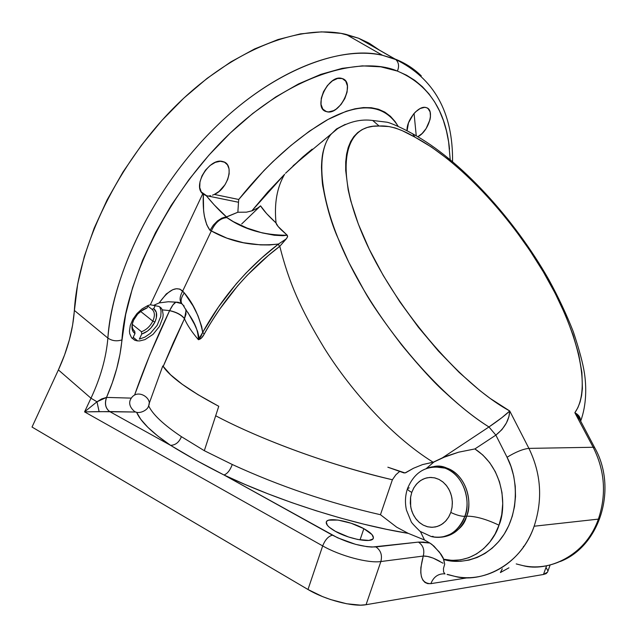 <?xml version="1.0" encoding="UTF-8"?>
<svg xmlns="http://www.w3.org/2000/svg" width="637" height="637" viewBox="0 0 637 637"><rect width="100%" height="100%" fill="white"/><g stroke="black" fill="none" stroke-linecap="round" stroke-linejoin="round"><path stroke-width="0.96" d="M578.738 417.402L578.308 419.234L578.73 417.394M218.77 406.271L204.318 450.693L232.274 464.5C279.484 486.214 328.875 502.951 380.456 514.72L392.392 479.765C333.191 466.204 261.616 440.175 215.617 415.73C246.24 432.117 312.425 460.869 392.392 479.765L395.832 474.828L399.662 471.436L395.832 474.828L392.392 479.765L380.456 514.72L396.732 527.213L408.277 533.376L424.497 539.985L420.46 531.64L424.497 539.985L429.832 543.035L424.497 539.985L408.277 533.376C352.866 524.474 278.775 501.064 223.977 474.979L245.333 484.574L268.058 493.842L291.73 502.609L315.904 510.683L340.094 517.921L363.846 524.179L386.715 529.355L408.277 533.376L396.732 527.213L380.456 514.72C328.875 502.951 279.484 486.214 232.274 464.5C230.092 470.321 227.321 473.817 223.977 474.979C227.321 473.817 230.092 470.321 232.274 464.5L204.318 450.693L218.77 406.271M407.067 130.848C406.167 120.504 418.589 105.161 425.914 107.518L426.456 107.669C435.111 109.954 428.637 131.445 417.848 136.716L422.092 133.515L426.121 128.563L429.967 119.756L430.461 116.897L430.11 111.921L428.048 108.561L426.456 107.669L424.568 107.358L420.181 108.513L415.579 111.873L413.413 114.222L408.492 122.861L407.067 130.848M133.205 337.299L137.656 340.914L133.205 337.299M212.487 195.185L214.335 194.428L238.732 199.485C266.226 165.079 295.664 138.579 327.036 119.987C360.462 101.944 384.175 104.078 398.189 126.389L395.115 121.563L390.449 116.3L384.859 112.12L378.482 109.245L371.315 107.717L363.416 107.573L355.032 108.792L346.233 111.268L327.991 119.477L309.439 131.158L290.95 145.475L272.891 161.639L264.068 170.429L238.732 199.485L214.335 194.428L212.487 195.185M208.984 195.925L210.712 195.694L208.984 195.925M238.724 199.532L238.501 202.255L206.245 195.663L202.741 193.775C192.167 185.709 209.621 157.387 222.655 161.519L223.03 161.623C234.862 164.219 228.205 188.759 214.335 194.428L219.001 191.474L225.004 184.73L227.743 179.347L229.145 173.877L229.049 168.877L227.465 164.848L224.535 162.22L220.37 161.272L215.322 162.355L210.146 165.437L205.504 170.143L201.961 175.892L199.962 181.959L199.747 187.596L201.332 192.111L203.322 194.245C202.55 211.341 204.788 223.364 210.019 230.331L211.325 230.936C215.234 222.552 220.426 218.109 226.899 217.615L226.063 217.05L224.12 217.297L217.535 220.872L213.331 225.156L210.019 230.331L213.331 225.156L217.535 220.872L222.002 218.045L226.549 216.986C220.458 211.803 213.69 204.692 206.245 195.663L203.322 194.245L203.617 211.062L204.366 216.174L206.746 224.75L210.019 230.331L211.325 230.936L182.676 291.077C176.529 285.734 168.694 289.684 159.178 302.917L168.311 301.739L175.884 302.193L181.601 303.602M201.212 191.92L206.683 195.766L201.212 191.92M560.337 561.484C600.237 545.973 617.771 488.109 594.608 447.532L579.049 418.023L574.853 412.712L593.174 447.27L594.608 447.532L594.99 448.257L594.655 447.564L593.174 447.27C604.863 470.552 606.599 494.503 598.39 519.115C606.599 494.503 604.863 470.552 593.174 447.27L528.909 448.384C541.147 473.617 542.891 499.559 534.132 526.226L598.39 519.115C585.785 556.412 546.976 572.337 522.961 565.632C553.577 572.249 586.741 552.558 598.39 519.115L534.132 526.226C521.711 562.447 486.676 583.603 454.563 576.286L447.5 574.407M326.287 111.579C312.441 108.394 328.031 74.322 341.599 78.367L342.332 78.582C355.932 82.46 340.023 115.886 326.685 111.69L323.421 109.811L326.287 111.579L328.525 111.913L333.541 110.655L336.129 109.126L340.986 104.556L344.824 98.576L347.085 92.054L347.42 85.971L345.756 81.233L342.332 78.582L337.642 78.439L332.418 80.859L327.45 85.493L323.532 91.609L321.279 98.249L321.024 104.38L322.792 109.054L326.287 111.579M547.597 572.034L546.124 573.642L543.472 574.478L546.602 565.76L543.472 574.478L366.06 604.704L360.638 605.15L346.703 603.765L330.555 599.544L322.481 596.566L307.99 589.504L32.025 427.053L58.389 369.914C67.665 349.753 72.992 329.926 74.354 310.418L107.884 338.08C112.956 272.437 154.226 188.656 212.232 130.354C270.311 71.997 337.395 45.187 382.558 55.308L394.972 58.994L358.607 38.236L345.979 34.358C300.123 23.577 233.015 49.089 175.645 105.981C118.331 162.817 78.335 245.205 74.354 310.418L107.884 338.08C112.032 340.906 116.714 341.52 121.93 339.903C125.123 285.973 164.028 195.814 230.363 132.95C296.651 70.301 363.942 56.781 397.4 71.073C399.359 66.359 398.826 62.522 395.8 59.559L382.558 55.308C344.179 45.362 273.735 67.395 210.019 132.607C146.311 197.876 110.981 284.715 107.884 338.08C106.188 357.723 100.558 377.765 90.98 398.213L84.562 411.884L322.68 545.909L307.99 589.504C325.117 599.831 353.455 607.196 366.06 604.704L380.862 561.539C368.401 563.466 340.007 555.886 322.68 545.909C340.007 555.886 368.401 563.466 380.862 561.539L423.255 556.061C427.618 555.886 433.168 557.662 439.92 561.38M363.854 528.67C370.718 532.5 373.879 535.693 373.33 538.241C372.398 543.369 349.187 539.228 335.428 531.354C328.756 527.547 325.714 524.426 326.303 521.982C327.442 516.846 350.175 520.978 363.854 528.67L360.032 539.897L363.854 528.67L351.146 523.248L338.008 520.063L328.692 520.174L327.036 520.986L326.255 522.141L327.394 525.334L329.297 527.253L335.428 531.354L348.487 536.967L357.763 539.475L368.887 540.423L372.788 539.053L373.425 537.843L372 534.586L363.854 528.67M403.866 472.901L387.853 467.2L405.036 472.949L413.469 468.267L422.53 464.596L433.948 462L426.36 468.474L433.948 462L446.386 456.18L458.64 452.182L474.891 448.934C505.897 469.294 505.961 510.237 498.986 525.191L501.725 514.672L502.736 503.668L501.972 492.584L499.472 481.811L495.331 471.73L489.71 462.693L482.814 455.009L474.891 448.934L495.865 435.127L474.891 448.934L458.64 452.182L442.397 457.844L488.953 426.965L495.865 435.127L488.953 426.965C498.285 420.635 505.213 415.3 509.735 410.984C509.266 420.022 504.639 428.064 495.865 435.127L507.052 457.255L510.962 466.419L513.717 476.134L515.245 486.198L515.516 496.382L514.521 506.463L512.283 516.233L508.844 525.469L504.289 533.981L498.715 541.577L492.258 548.099L485.052 553.426L477.256 557.439L469.055 560.082L460.607 561.301L452.095 561.093L443.647 559.214L452.055 560.377L460.503 559.875L468.744 557.709L476.54 553.927L483.666 548.616L489.901 541.928L495.06 534.045L498.986 525.191C486.142 519.091 475.353 516.089 466.61 516.177L464.811 516.344C457.836 532.651 446.656 539.388 431.273 536.553C450.08 541.076 462.255 525.549 464.811 516.344C460.997 516.376 456.331 515.078 450.813 512.443L448.528 517.308L445.374 521.408L441.513 524.538L437.133 526.528L432.467 527.301L427.753 526.823L423.231 525.119L419.122 522.276L415.619 518.454L412.903 513.844L411.096 508.668L410.292 503.19L410.523 497.672L411.773 492.385L413.66 488.149L416.216 484.454L419.345 481.429L422.936 479.191L426.846 477.838L430.938 477.424L435.055 477.957L439.028 479.43L442.707 481.795L445.956 484.964L448.639 488.81L450.654 493.189L451.912 497.935L452.366 502.848L451.991 507.753L450.813 512.443L448.87 516.734L446.234 520.469L443.034 523.487L439.371 525.684L435.405 526.966L431.289 527.301L427.172 526.672L423.231 525.119L419.6 522.69L416.431 519.489L413.819 515.652L411.876 511.312L410.674 506.638L410.618 496.995L411.773 492.385C408.771 490.801 407.346 489.534 407.497 488.595C407.346 489.534 408.771 490.801 411.773 492.385L413.986 487.584L417.06 483.515L420.834 480.37L425.142 478.307L429.76 477.439L434.466 477.822L439.028 479.43L443.201 482.201L446.792 485.999L449.595 490.633L451.466 495.865L452.318 501.438L452.095 507.06L450.813 512.443C456.331 515.078 460.997 516.376 464.811 516.344C469.907 506.98 467.749 476.906 444.992 468.131C438.949 466.141 433.287 466.069 428.008 467.924C433.614 466.069 439.275 466.141 444.992 468.131C461.698 473.554 471.802 497.704 464.811 516.344L466.61 516.177C461.674 528.774 453.353 535.773 441.648 537.158C456.004 533.368 464.325 526.369 466.61 516.177C475.353 516.089 486.142 519.091 498.986 525.191C494.615 540.51 474.692 565.847 443.647 559.214L439.434 552.128L431.91 544.412L429.832 543.035L418.398 542.095C423.143 545.32 424.768 549.978 423.255 556.061C424.768 549.978 423.143 545.32 418.398 542.095L375.918 546.928C380.783 550.32 382.431 555.185 380.862 561.539C382.431 555.185 380.783 550.32 375.918 546.928C363.241 547.334 348.765 543.417 332.474 535.176C328.413 536.163 325.149 539.746 322.68 545.909C325.149 539.746 328.413 536.163 332.474 535.176L223.977 474.979C204.143 464.994 186.346 455.121 170.581 445.343C175.525 445.159 179.132 442.261 181.41 436.663L204.318 450.693L181.41 436.663C179.132 442.261 175.525 445.159 170.581 445.343C152.323 432.881 141.095 422.076 136.899 412.927M433.192 466.754C437.667 465.504 442.205 465.942 446.808 468.068C469.549 476.818 471.698 506.829 466.61 516.177C473.594 497.577 463.497 473.474 446.808 468.068L434.219 466.794L444.992 468.131C427.276 464.389 414.775 471.197 407.505 488.571C405.196 495.53 404.845 502.697 406.454 510.07L411.168 521.615C411.303 522.459 414.281 525.716 420.094 531.369L431.273 536.553L433.12 536.354M443.049 563.204L433.112 558.084L427.586 556.443L423.255 556.061L420.858 567.575L420.77 572.583L421.447 576.811L422.872 580.148L424.967 582.441L427.674 583.627L430.867 583.651C433.59 576.859 438.216 573.587 444.753 573.826C438.216 573.587 433.59 576.859 430.867 583.651L468.577 577.632L430.867 583.651C420.946 583.619 418.405 574.423 423.255 556.061L380.862 561.539L366.06 604.704L543.472 574.478L547.573 572.106L550.121 564.987M136.605 412.266L140.777 419.305L147.888 427.347L157.841 436.066L170.581 445.343L109.715 411.574L135.896 412.035L99.109 411.621L96.983 401.788L106.53 397.408C104.396 403.563 105.439 408.285 109.66 411.574L84.562 411.884L96.983 401.788L99.109 411.621L84.562 411.884L96.983 401.788L90.98 398.213L96.983 401.788L101.641 398.945L106.53 397.408C115.074 377.845 120.202 358.679 121.93 339.903C116.714 341.52 112.032 340.906 107.884 338.08C106.188 357.723 100.558 377.765 90.98 398.213L84.562 411.884L322.68 545.909L307.99 589.504L32.025 427.053L58.389 369.914L90.98 398.213L58.389 369.914L64.584 354.928L69.353 339.919L72.626 325.037L77.658 284.102L84.283 256.52L94.157 228.221L107.143 199.843L122.981 172.022L141.334 145.387L161.79 120.56L183.862 98.074L207.049 78.407L230.809 61.932L254.617 48.93L277.979 39.558L300.433 33.88L321.574 31.858L341.058 33.371L358.607 38.236L395.8 59.559C398.826 62.522 399.359 66.359 397.4 71.073C428.367 84.307 445.741 110.336 449.531 149.154M345.254 124.39L336.471 128.977L330.858 134.487C327.601 138.468 325.101 143.906 323.357 150.794C322.298 154.672 321.669 160.206 321.478 167.404C321.908 178.806 322.433 185.431 323.047 187.278C326.415 205.632 331.017 221.724 336.854 235.571L348.965 262.659L364.117 290.504C370.726 302.671 383.323 320.921 401.907 345.254C420.396 367.653 434.896 383.458 445.39 392.679C461.379 407.449 475.895 418.883 488.953 426.965L501.852 417.681L509.735 410.984L508.923 416.622L506.407 422.976L501.964 429.585L495.865 435.127L507.052 457.255C516.774 475.083 520.182 508.007 504.631 533.424C488.969 558.753 461.188 565.123 443.694 559.477L444.706 564.159L443.185 557.893L441.067 554.325L433.932 546.108L429.832 543.035L423.478 542.095L418.398 542.095L371.889 547.072L367.016 546.673L355.573 544.34L337.666 537.819L223.977 474.979L195.734 460.105L170.581 445.343L109.715 411.574C105.487 408.285 104.46 403.563 106.634 397.416L131.182 398.117L106.53 397.408L112.279 382.861L116.794 368.361L120.027 354.005L125.672 314.471L132.576 287.741L142.569 260.27L155.492 232.656L171.106 205.512L189.07 179.467L208.976 155.102L230.363 132.95L252.746 113.474L275.606 97.055L298.458 83.965L320.809 74.37L342.228 68.342L362.342 65.866L380.815 66.829L397.4 71.073L406.549 75.206L414.878 80.429L422.355 86.672L428.956 93.878L434.673 101.976L439.49 110.894L443.416 120.552L446.449 130.888L448.607 141.82L450.216 159.584M407.497 488.595L409.217 487.862M148.58 405.705C152.601 414.384 163.542 424.704 181.41 436.663C163.542 424.704 152.601 414.384 148.58 405.705M546.427 568.085L547.605 570.37M416.248 135.792L414.066 113.458M379.461 50.14L369.579 43.475L358.607 38.236L368.329 42.775L379.461 50.14M394.972 58.994C405.1 62.944 413.875 68.581 421.296 75.899M502.29 568.849L500.395 572.552L508.947 567.814M522.961 565.632L516.225 563.92M580.235 420.444L578.42 417.028L574.853 412.712C578.722 414.814 580.594 417.514 580.45 420.786L579.742 417.243L578.539 415.531L574.853 412.712L577.847 407.736L580.084 402.027L581.589 395.617L582.393 388.538L581.907 372.502L578.762 354.602L573.093 335.038L565.178 314.535L555.13 293.243L543.321 271.856L529.865 250.508L515.15 229.814L499.328 209.963L482.782 191.45L465.743 174.554L448.536 159.656L431.528 147.099L414.982 137.178C458.505 160.365 509.234 214.414 543.321 271.856C577.122 329.003 592.498 387.782 574.853 412.712L593.174 447.27L528.909 448.384L509.735 410.984C458.672 383.108 392.838 305.107 363.393 236.462C333.78 167.937 344.37 124.199 379.126 126.038C389.032 125.226 400.992 128.945 414.982 137.178L412.641 133.754L414.982 137.178L402.473 130.784L395.41 128.021L388.992 126.572L379.126 126.038L372.669 120.441L379.126 126.038L372.924 126.293L367.278 127.464L362.19 129.55L357.683 132.592L353.814 136.613L350.661 141.549L348.24 147.394L346.584 154.178L345.716 161.909L345.692 170.453L348.16 189.85L350.708 200.711L358.344 224.089L369.269 249.266L383.235 275.463L399.757 301.707L418.413 327.267L438.383 351.027L459.197 372.446L479.892 390.585L490.116 398.38L509.735 410.984L528.909 448.384C523.033 449.005 515.747 451.959 507.052 457.255C515.747 451.959 523.033 449.005 528.909 448.384C541.147 473.617 542.891 499.559 534.132 526.226C520.684 566.619 479.733 583.659 454.563 576.286L447.063 574.455M412.641 133.754L408.882 131.819M184.165 306.078L183.098 305.115C180.104 302.519 180.502 298.442 184.284 292.885C180.502 298.442 180.104 302.519 183.098 305.115L182.564 304.446L183.098 305.115C188.281 314.734 198.043 323.851 198.41 339.712L202.701 332.371L204.262 334.035L202.701 332.371C222.273 297.129 247.546 267.683 278.504 244.027L279.348 246.63C248.796 269.897 223.77 299.032 204.262 334.035C202.494 337.435 200.544 339.322 198.41 339.712C191.785 331.957 187.143 324.958 184.459 318.723L163.215 366.402L162.793 365.933L170.087 374.381L181.768 383.976L197.741 394.518L217.719 405.721L198.075 394.701L182.23 384.278L170.573 374.771L163.215 366.402C170.485 377.152 188.656 390.258 217.719 405.721L218.69 406.223L217.719 405.721C188.17 390.011 169.864 376.746 162.793 365.933L148.875 404.296L162.793 365.933L163.215 366.402L173.336 342.65L184.531 318.58L185.98 314.216L185.845 309.208M241.694 223.953L260.557 205.855L266.6 213.594L276.044 222.966C274.093 203.609 276.96 187.382 284.628 174.283L267.819 191.944L251.782 210.927L284.628 174.283C276.96 187.382 274.093 203.609 276.044 222.966L278.098 226.477L287.223 235.228L282.812 235.706L274.308 235.252L262.189 232.903L247.196 228.118L233.357 221.644L226.063 217.05L237.864 212.232L246.495 212.169L252.308 210.736L257.913 207.909L260.557 205.855C263.471 210.465 268.639 216.174 276.044 222.966C276.084 224.057 277.684 226.223 280.837 229.471L287.223 235.228C263.758 235.292 243.653 229.424 226.899 217.615C220.426 218.109 215.234 222.552 211.325 230.936C231.653 242.378 254.052 246.742 278.504 244.027L269.483 244.966L260.581 244.895L243.366 242.721L226.915 238.158L211.325 230.936L182.676 291.077C179.491 296.786 179.26 301.086 181.983 303.984C179.26 301.086 179.491 296.786 182.676 291.077L184.284 292.885L179.929 289.102L176.33 288.744L172.691 289.724L166.289 293.936L159.178 302.917L168.311 301.739L177.97 302.249L180.685 303.061M187.788 312.297L194.548 324.4L197.566 331.32L198.887 336.71L198.41 339.712L200.862 336.583L202.701 332.371C199.477 316.629 193.337 303.467 184.284 292.885L193.067 305.927L197.964 315.697L201.682 326.51L202.701 332.371L218.419 307.114L236.255 283.823L246.065 272.986L261.783 257.874L278.504 244.027L286.276 238.875L287.486 236.916L287.223 235.228L287.637 236.375L286.945 237.943L279.778 246.312L279.348 246.63L278.504 244.027L286.276 238.875L279.778 246.312L268.233 255.58L247.323 275.16L237.609 285.87L219.853 309.009C212.352 320.116 207.152 328.461 204.262 334.035L201.507 337.968L198.41 339.712C191.785 331.957 187.143 324.958 184.459 318.723C181.402 314.933 176.441 312.249 169.585 310.665L149.854 354.865L134.63 394.932C144.265 367.374 155.914 339.282 169.585 310.665L169.617 310.609C172.006 305.792 174.1 302.989 175.884 302.193L172.985 304.876L169.617 310.609L162.379 309.869L160.962 307.759L158.931 306.445L153.541 305.386L159.178 302.917L153.541 305.386L150.356 304.773L202.741 193.775L150.356 304.773L147.601 305.688L142.059 308.881L136.963 313.587L132.894 319.288L130.298 325.356L129.454 331.113L129.725 333.677L131.596 337.825L135.052 340.325L137.25 340.867L139.686 340.922L145.013 339.593L153.047 334.345L159.497 326.383L162.873 317.545L163.16 314.758L162.379 309.869L169.617 310.609C176.513 312.106 181.481 314.758 184.531 318.58L186.084 310.386M330.866 134.479C313.762 155.635 320.57 209 353.639 271.792C386.555 334.298 442.078 397.623 488.953 426.965L442.397 457.844L433.16 462.239C388.737 434.665 347.969 386.181 324.193 347.977C300.433 308.794 289.055 282.892 279.778 246.312C289.055 282.892 300.433 308.794 324.193 347.977C347.969 386.181 388.737 434.665 433.16 462.239L422.53 464.596L413.469 468.267L405.745 472.718L403.938 472.925M207.328 195.87L238.501 202.255L237.864 212.232L226.549 216.986L214.199 204.883L206.245 195.663L207.328 195.87M322.585 141.342L321.796 141.9L322.577 141.342M312.186 149.138L302.686 157.052L285.535 173.264L307.416 153.015M238.493 202.359L238.732 199.485M444.706 564.159L443.463 568.467L443.567 571.907L444.984 573.985M523.598 546.825L523.391 546.419M152.808 321.128C150.101 326.399 146.303 329.934 141.438 331.734L132.297 324.368L141.438 331.734L141.74 334.035L147.45 331.121L150.953 327.928L154.926 322.027L152.808 321.128C155.117 315.809 154.855 311.883 152.02 309.343L153.74 308.65C157.188 311.405 157.578 315.864 154.926 322.027L156.36 317.895L156.336 312.353L153.74 308.65L152.02 309.343L147.911 306.11L152.02 309.343C154.855 311.883 155.117 315.809 152.808 321.128L154.926 322.027C151.757 328.143 147.362 332.14 141.74 334.035L139.336 339.123L141.74 334.035L141.438 331.734C146.303 329.934 150.101 326.399 152.808 321.128L140.554 311.382L152.808 321.128M134.2 330.77L134.702 331.168C132.56 329.536 131.819 326.885 132.472 323.222L132.456 323.309C131.835 326.932 132.584 329.552 134.702 331.168L135.004 333.485L132.592 338.605M148.23 305.442L147.043 307.958L143.174 309.59L137.688 314.065L133.651 320.069L132.217 324.273L131.978 328.151L132.942 331.32L135.004 333.485C132.4 331.734 131.461 328.74 132.178 324.496C133.284 319.511 136.055 315.156 140.482 311.437L147.043 307.958L145.212 308.579M155.237 305.497L153.74 308.65L155.237 305.497M159.776 306.875L161.05 310.8L160.803 316.35L157.132 325.38L150.356 333.358L144.886 337.116L139.336 339.123M134.59 340.134L132.623 338.534M201.674 192.597L205.886 195.559M345.979 34.358L382.558 55.308L395.744 59.512C434.084 78.327 453.026 112.335 452.565 161.535M130.091 400.418C128.929 404.137 130.346 407.768 134.359 411.311C139.328 414.878 148.206 409.687 148.501 405.984C153.238 398.364 135.864 386.643 130.091 400.418M326.685 111.69L323.142 109.508M293.084 165.787L337.658 128.618C349.482 121.579 361.195 118.872 372.796 120.497L386.627 122.161C389.756 122.447 402.815 128.22 412.776 133.874C460.161 159.664 514.107 218.491 548.983 279.938C558.538 297.487 566.651 314.758 573.324 331.766C579.24 349.625 582.935 363.353 584.4 372.971C586.454 386.253 586.733 404.591 580.633 421.2M132.178 324.496L132.456 323.309"/></g></svg>
